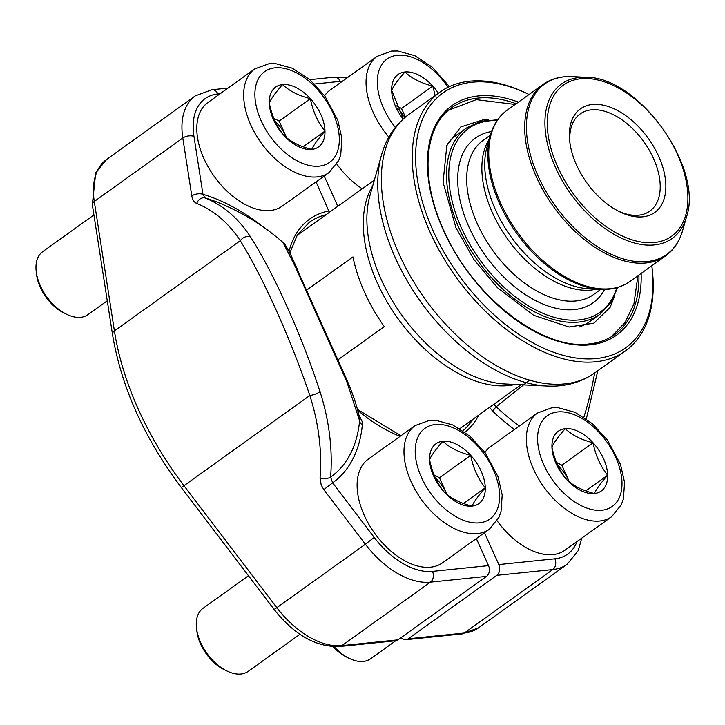<?xml version="1.0" encoding="UTF-8"?>
<svg xmlns="http://www.w3.org/2000/svg" width="725" height="725" viewBox="0 0 725 725"><rect width="100%" height="100%" fill="white"/><g stroke="black" fill="none" stroke-linecap="round" stroke-linejoin="round"><path stroke-width="1.09" d="M306.403 290.281L352.966 256.904A125.914 74.883 54.4 0 0 384.295 326.612L337.95 359.827M651.829 265.957L652.056 267.77A159.21 94.676 -125.6 0 1 625.476 350.891A159.21 94.676 -125.6 0 1 595.76 361.766A159.21 94.676 -125.6 0 1 441.67 254.801A159.21 94.676 -125.6 0 1 439.966 92.084A159.21 94.676 -125.6 0 1 527.229 93.607L528.869 94.413A156.817 93.262 54.4 0 0 420.808 195.94A156.817 93.262 54.4 0 0 596.376 358.54A156.817 93.262 54.4 0 0 651.829 265.957A156.817 93.262 54.4 0 0 651.802 265.758M618.416 211.156A59.767 35.543 54.4 0 0 638.671 215.18A59.767 35.543 54.4 0 0 649.827 211.093A59.767 35.543 54.4 0 0 643.891 141.81A59.767 35.543 54.4 0 0 580.181 113.934A59.767 35.543 54.4 0 0 570.031 143.659M447.579 143.758A114.577 68.141 -125.6 0 1 456.306 135.285L466.492 127.99A114.577 68.141 -125.6 0 0 467.707 245.086A114.577 68.141 -125.6 0 0 578.613 322.072A114.577 68.141 -125.6 0 0 599.992 314.251L589.815 321.547A114.577 68.141 -125.6 0 1 578.994 327.084M642.848 216.82A63.755 37.918 -125.6 0 1 619.803 211.863A63.755 37.918 -125.6 0 1 569.814 142.118A63.755 37.918 -125.6 0 1 604.414 105.424A63.755 37.918 -125.6 0 1 661.798 164.122A63.755 37.918 -125.6 0 1 642.848 216.82M403.109 119.054A36.812 21.886 -125.6 0 1 391.645 90.317A36.812 21.886 -125.6 0 1 404.922 71.983A36.812 21.886 -125.6 0 1 432.78 86.085A36.812 21.886 -125.6 0 1 438.38 93.226M362.237 188.763A63.755 37.918 -125.6 0 1 336.826 164.131M324.619 95.736A63.755 37.918 -125.6 0 1 330.283 89.918L377.145 56.323L391.627 51.049L397.753 50.995L414.782 55.662L432.163 67.072L449.418 86.61M403.336 118.846L391.645 90.317C393.612 85.976 398.043 79.859 404.922 71.983C411.737 78.418 421.017 83.121 432.78 86.085L435.172 95.528M404.858 117.513A31.882 18.959 54.4 0 0 397.345 108.469M396.176 105.768L401.532 108.478L405.393 117.069M432.78 86.085L401.532 108.478M484.499 532.73L498.818 564.576A7.966 6.063 84.1 0 1 496.77 575.333L408.238 638.788A7.966 6.063 84.1 0 1 405.9 639.695A7.966 6.063 84.1 0 1 401.161 637.547M337.796 206.281L324.202 176.039M529.984 379.746L496.163 406.77L493.87 404.26M583.861 417.265A226.952 139.082 -70.6 0 0 594.663 372.976M519.317 426.01A166.958 99.289 54.4 0 1 496.163 406.77A7.966 2.012 -46.7 0 0 492.864 411.392A172.822 102.778 -125.6 0 0 514.415 429.526M486.484 576.393L430.442 582.157L341.91 645.612A7.966 6.063 -95.9 0 1 339.572 646.519L395.614 640.755A7.966 6.063 -95.9 0 0 397.952 639.849L486.484 576.393A7.966 6.063 -95.9 0 0 488.532 565.636L476.361 538.557M316.064 181.866L329.377 212.316M320.024 391.663A226.952 182.247 49.7 0 1 330.609 477.077A166.958 99.289 54.4 0 0 359.618 420.808L346.65 381.178L295.428 266.972L283.022 242.485A227.133 227.133 0 0 0 217.754 202.357A166.958 99.289 54.4 0 0 205.175 197.988A226.952 139.082 109.4 0 1 250.333 236.595C273.615 272.817 301.292 334.37 320.024 391.663A7.966 2.184 -17.7 0 1 309.838 395.497C290.526 338.539 263.048 277.412 240.274 240.709A7.966 5.7 -33.2 0 1 250.333 236.595M358.739 414.528L362.147 421.578L362.355 424.814A7.966 5.302 5.6 0 1 359.618 420.808L359.618 419.847C357.987 408.483 352.948 393.376 344.493 374.526L300.884 277.702C288.641 248.167 283.702 242.232 283.013 242.44M220.183 93.706L217.908 93.942A68.54 40.754 54.4 0 0 193.956 136.363L202.964 194.309A7.966 4.151 -8.8 0 0 191.817 195.949L182.809 138.013L94.277 201.468L114.405 330.926L240.274 240.709A218.986 134.198 -70.6 0 0 196.711 203.453A7.966 6.298 -68.1 0 1 205.175 197.988L202.964 194.309A172.822 102.778 -125.6 0 1 262.885 226.698M323.803 489.638L321.193 485.016L320.06 477.911A7.966 3.688 4.5 0 0 330.609 477.077L332.63 482.841L323.803 489.638L365.373 544.23L276.841 607.686A76.506 45.494 54.4 0 0 341.91 645.612L397.952 639.849M334.134 646.709A38.778 23.064 54.4 0 0 349.332 658.409L346.659 657.104A34.9 20.753 -125.6 0 1 333.065 646.664M607.65 475.201A36.812 21.886 -125.6 0 1 594.373 493.535A36.812 21.886 -125.6 0 1 566.524 479.433A36.812 21.886 -125.6 0 1 551.942 447.008A36.812 21.886 -125.6 0 1 565.228 428.674A36.812 21.886 -125.6 0 1 593.077 442.776A36.812 21.886 -125.6 0 1 607.65 475.201C600.798 483.049 596.376 489.157 594.373 493.535C582.683 490.598 573.393 485.904 566.524 479.433C559.22 470.362 554.362 459.55 551.942 447.008C553.918 442.667 558.341 436.55 565.228 428.674C572.043 435.109 581.323 439.812 593.077 442.776C595.497 455.318 600.354 466.13 607.65 475.201L585.773 490.888M611.737 516.653A63.755 37.918 -125.6 0 1 599.838 521.012A63.755 37.918 -125.6 0 1 538.131 478.174A63.755 37.918 -125.6 0 1 537.452 413.014L551.924 407.74L558.051 407.686L575.088 412.353L592.47 423.763L607.623 440.302L620.509 464.471L624.569 482.424L623.409 498.836L621.379 504.654L611.737 516.653L564.866 550.248A63.755 37.918 -125.6 0 1 552.967 554.607A63.755 37.918 -125.6 0 1 497.123 520.822M484.925 452.427A63.755 37.918 -125.6 0 1 490.58 446.609L537.452 413.014M349.332 658.409A38.778 23.064 54.4 0 0 363.343 661.427A38.778 23.064 54.4 0 0 370.584 658.78L395.75 640.737M569.315 481.835A31.882 18.959 54.4 0 0 569.125 481.382L569.324 481.835M556.474 462.459L561.83 465.169L569.125 481.382A31.882 18.959 54.4 0 0 557.652 465.16M593.077 442.776L561.83 465.169M66.655 314.297L63.99 313.001A34.9 20.753 -125.6 0 1 36.622 274.82L36.25 271.875A38.778 23.064 54.4 0 0 66.655 314.297A38.778 23.064 54.4 0 0 80.674 317.314A38.778 23.064 54.4 0 0 87.906 314.668L107.273 300.793M324.981 131.098A36.812 21.886 -125.6 0 1 311.705 149.432A36.812 21.886 -125.6 0 1 283.847 135.33A36.812 21.886 -125.6 0 1 269.274 102.896A36.812 21.886 -125.6 0 1 282.551 84.571A36.812 21.886 -125.6 0 1 310.409 98.672A36.812 21.886 -125.6 0 1 324.981 131.098C318.13 138.937 313.698 145.045 311.705 149.432C300.005 146.495 290.725 141.792 283.847 135.33C276.542 126.25 271.685 115.447 269.274 102.896C271.241 98.555 275.672 92.447 282.551 84.571C289.366 91.006 298.646 95.7 310.409 98.672C312.819 111.215 317.677 122.027 324.981 131.098L303.095 146.785M329.059 172.55L282.197 206.145A63.755 37.918 -125.6 0 1 270.298 210.495A63.755 37.918 -125.6 0 1 208.592 167.665A63.755 37.918 -125.6 0 1 207.912 102.506L254.774 68.911L269.256 63.628L275.382 63.573L292.411 68.25L309.792 79.659L324.954 96.189L337.841 120.359L341.892 138.312L340.741 154.724L338.711 160.551L329.059 172.55A63.755 37.918 -125.6 0 1 317.16 176.9A63.755 37.918 -125.6 0 1 255.454 134.071A63.755 37.918 -125.6 0 1 254.774 68.911M93.924 214.935L42.73 251.629A38.778 23.064 54.4 0 0 36.25 271.875M286.647 137.723A31.882 18.959 54.4 0 0 286.447 137.279L286.647 137.732M273.805 118.356L279.161 121.066L286.447 137.279A31.882 18.959 54.4 0 0 274.974 121.057M310.409 98.672L279.161 121.066M226.961 670.987L224.288 669.692A34.9 20.753 -125.6 0 1 196.928 631.511L196.557 628.566A38.778 23.064 54.4 0 0 226.961 670.987A38.778 23.064 54.4 0 0 240.972 674.005A38.778 23.064 54.4 0 0 248.213 671.359L299.951 634.275M485.288 487.789A36.812 21.886 -125.6 0 1 472.002 506.123A36.812 21.886 -125.6 0 1 444.153 492.021A36.812 21.886 -125.6 0 1 429.572 459.587A36.812 21.886 -125.6 0 1 442.857 441.262A36.812 21.886 -125.6 0 1 470.706 455.354A36.812 21.886 -125.6 0 1 485.288 487.789C478.427 495.628 474.005 501.736 472.002 506.123C460.312 503.186 451.022 498.483 444.153 492.021C436.849 482.941 431.991 472.138 429.572 459.587C431.547 455.246 435.97 449.138 442.857 441.262C449.672 447.697 458.952 452.391 470.706 455.354C473.126 467.906 477.983 478.718 485.288 487.789L463.402 503.476M489.366 529.241L442.495 562.836A63.755 37.918 -125.6 0 1 430.596 567.186A63.755 37.918 -125.6 0 1 368.889 524.356A63.755 37.918 -125.6 0 1 368.209 459.197L415.081 425.602L429.553 420.319L435.689 420.264L452.717 424.941L470.099 436.35L485.252 452.88L498.138 477.05L502.198 495.003L501.038 511.415L499.008 517.242L489.366 529.241A63.755 37.918 -125.6 0 1 477.467 533.591A63.755 37.918 -125.6 0 1 415.76 490.762A63.755 37.918 -125.6 0 1 415.081 425.602M248.467 575.75L203.027 608.32A38.778 23.064 54.4 0 0 196.557 628.566M446.944 494.414A31.882 18.959 54.4 0 0 446.754 493.97L446.953 494.423M434.103 475.047L439.459 477.757L446.754 493.97A31.882 18.959 54.4 0 0 435.281 477.748M470.706 455.354L439.459 477.757M515.14 384.458A125.914 74.883 -125.6 0 1 508.442 385.564A125.914 74.883 -125.6 0 1 394.672 313.88A125.914 74.883 -125.6 0 1 372.741 185.79M439.966 92.084L409.099 114.215A159.21 94.676 54.4 0 0 410.794 276.923A159.21 94.676 54.4 0 0 564.884 383.888A159.21 94.676 54.4 0 0 594.6 373.022L625.476 350.891M369.904 195.732A128.053 76.152 54.4 0 0 401.904 315.257A128.053 76.152 54.4 0 0 504.817 383.951L546.958 386.035A157.071 93.407 -125.6 0 1 420.718 301.772A157.071 93.407 -125.6 0 1 381.477 155.15L369.904 195.732M641.127 273.416A141.239 83.991 -125.6 0 1 590.204 344.81A141.239 83.991 -125.6 0 1 433.849 204.767A141.239 83.991 -125.6 0 1 518.375 102.153M516.164 103.729A139.644 83.049 54.4 0 0 477.947 98.083A139.644 83.049 54.4 0 0 451.883 107.617C422.974 127.038 419.73 181.123 445.467 233.939C474.83 298.455 543.215 350.456 588.999 343.967C598.787 342.943 607.314 339.826 614.592 334.615A139.644 83.049 54.4 0 0 638.924 274.993M497.06 120.577A112.991 67.189 54.4 0 0 459.242 222.874A112.991 67.189 54.4 0 0 579.021 319.915A112.991 67.189 54.4 0 0 616.839 287.68M604.65 289.402A101.21 60.193 -125.6 0 1 485.36 255.436A101.21 60.193 -125.6 0 1 491.514 131.56M600.835 289.347L593.702 294.468A94.839 56.396 -125.6 0 1 492.61 250.243A94.839 56.396 -125.6 0 1 483.203 140.306L490.336 135.185M596.584 289.139A94.839 56.396 -125.6 0 1 507.799 239.359A94.839 56.396 -125.6 0 1 489.167 139.282M629.853 281.499L665.786 255.735A105.361 62.658 -125.6 0 1 553.483 206.607A105.361 62.658 -125.6 0 1 543.034 84.472L507.092 110.236A105.361 62.658 54.4 0 0 517.55 232.362A105.361 62.658 54.4 0 0 629.853 281.499C621.669 287.263 611.972 289.882 600.753 289.347L588.727 288.749A96.543 57.411 -125.6 0 1 511.134 236.957A96.543 57.411 -125.6 0 1 487.019 146.84L490.317 135.267A104.826 62.341 -125.6 0 0 516.508 233.115A104.826 62.341 -125.6 0 0 600.753 289.347A104.826 62.341 -125.6 0 0 608.674 289.148M586.389 77.33C638.58 76.705 703.83 167.738 686.484 216.974A95.002 56.496 -125.6 0 1 654.439 244.914A95.002 56.496 -125.6 0 1 555.531 167.511A95.002 56.496 -125.6 0 1 579.202 77.502A95.002 56.496 -125.6 0 1 586.389 77.33L572.134 76.623A104.826 62.341 54.4 0 0 564.204 76.823A104.826 62.341 54.4 0 0 558.585 210.259A104.826 62.341 54.4 0 0 682.569 230.704C679.47 241.498 673.878 249.844 665.786 255.735M654.403 242.531A92.936 55.263 54.4 0 0 651.132 114.369A92.936 55.263 54.4 0 0 547.284 125.053A92.936 55.263 54.4 0 0 654.403 242.531M447.996 87.29A55.789 33.178 54.4 0 0 386.534 59.414A55.789 33.178 54.4 0 0 395.315 127.428M388.863 137.134A63.755 37.918 -125.6 0 1 377.145 56.323M462.858 430.759A129.503 77.013 54.4 0 0 472.809 419.358M581.794 538.113L578.142 550.764L567.086 564.349A76.506 45.494 -125.6 0 1 552.812 569.569L496.77 575.333M408.238 638.788L464.281 633.025A7.966 6.063 84.1 0 1 461.943 633.931L405.9 639.695M498.818 564.576L554.861 558.812A7.966 6.063 -95.9 0 1 552.812 569.569L464.281 633.025A76.506 45.494 54.4 0 0 478.554 627.805L461.943 633.931M554.861 558.812A68.54 40.754 54.4 0 0 577.028 541.539M489.583 407.332L492.864 411.392M342.436 81.209A68.54 40.754 54.4 0 0 340.279 81.354L314.505 84.009M478.718 415.126A131.896 78.436 -125.6 0 1 464.97 432.263M340.279 81.354A7.966 6.063 -95.9 0 0 334.261 77.158L309.82 79.677M326.096 214.672A129.503 77.013 54.4 0 0 309.376 222.24L297.322 235.081L289.819 252.971M362.355 424.814A172.822 102.778 -125.6 0 1 332.63 482.841L374.2 537.433A68.54 40.754 54.4 0 0 432.49 571.4L488.532 565.636M400.1 436.341A131.896 78.436 -125.6 0 1 357.76 410.359M289.039 251.385A131.896 78.436 -125.6 0 1 329.114 210.912M228.022 88.088L211.89 89.746A7.966 6.063 84.1 0 1 217.908 93.942M432.49 571.4A7.966 6.063 84.1 0 1 430.442 582.157A76.506 45.494 -125.6 0 1 365.373 544.23L374.2 537.433M320.06 477.911A218.986 175.849 -130.3 0 0 309.838 395.497L183.969 485.714L276.841 607.686L274.123 609.444L181.25 487.472L183.969 485.714A239.087 142.182 54.4 0 1 114.405 330.926A7.966 4.151 -8.8 0 0 112.475 334.234L92.338 204.776A7.966 4.151 -8.8 0 1 94.277 201.468A76.506 45.494 54.4 0 1 106.738 159.328L195.27 95.872A76.506 45.494 -125.6 0 0 182.809 138.013A7.966 4.151 -8.8 0 1 193.956 136.363M191.817 195.949C192.478 199.828 194.11 202.329 196.711 203.453M601.886 510.255A55.789 33.178 54.4 0 0 599.928 433.323A55.789 33.178 54.4 0 0 537.588 439.731A55.789 33.178 54.4 0 0 601.886 510.255M319.218 166.152A55.789 33.178 54.4 0 0 317.251 89.22A55.789 33.178 54.4 0 0 254.91 95.627A55.789 33.178 54.4 0 0 319.218 166.152M479.515 522.843A55.789 33.178 54.4 0 0 477.558 445.911A55.789 33.178 54.4 0 0 415.217 452.318A55.789 33.178 54.4 0 0 479.515 522.843M374.372 180.072L297.078 235.462M521.085 384.757L459.732 428.729M409.099 114.215C395.605 124.147 386.398 137.795 381.477 155.15M546.958 386.035C564.974 386.942 580.861 382.61 594.6 373.022M686.484 216.974L682.569 230.704M599.992 314.251L610.858 302.878L617.745 287.417M497.604 119.797L480.748 121.356L466.492 127.99M507.092 110.236C499.008 116.127 493.408 124.473 490.317 135.267M572.134 76.623L563.86 76.832C555.993 77.648 549.052 80.194 543.034 84.472M614.7 295.891L610.051 307.472L593.793 323.178L569.034 327.011L533.799 315.357L497.386 287.644L473.933 259.541L455.989 227.877L443.057 182.31L446.827 145.58L460.747 126.975L482.932 119.897L488.614 119.96M448.603 110.191L476.289 99.66L515.167 104.445M637.918 275.708L633.922 303.974L624.968 322.697L611.103 336.898M567.086 564.349L478.554 627.805M597.826 370.711L586.308 418.932M347.212 77.783L334.261 77.158M357.534 409.471L400.871 435.788M211.89 89.746L195.27 95.872M339.572 646.519C316.037 647.226 294.223 634.864 274.123 609.444M181.25 487.472C144.184 438.045 121.265 386.969 112.475 334.234M92.338 204.776L95.682 172.913L106.738 159.328"/></g></svg>
